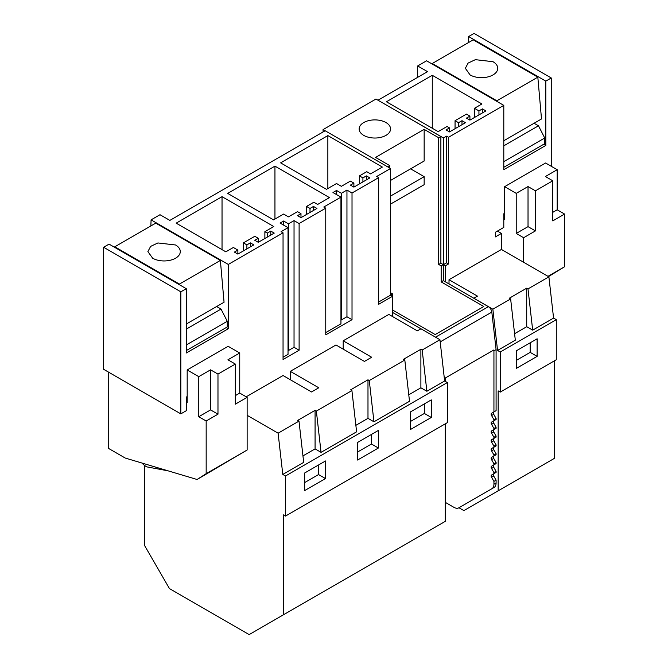 <?xml version="1.0" encoding="UTF-8"?>
<svg xmlns="http://www.w3.org/2000/svg" width="668" height="668" viewBox="0 0 668 668"><rect width="100%" height="100%" fill="white"/><g stroke="black" fill="none" stroke-linecap="round" stroke-linejoin="round"><path stroke-width="1" d="M455.058 120.691L466.439 114.111L469.913 116.115L469.913 120.123L485.886 110.905L482.413 108.901L478.939 110.905L474.43 108.299L481.929 103.966L432.28 75.3L386.438 101.77L438.175 131.638L447.067 126.502L449.497 127.905L449.497 131.913L465.471 122.695L461.997 120.691L458.524 122.695L455.058 120.691L455.058 128.707M469.913 116.115L466.439 118.119L469.913 120.123M482.413 108.901L482.413 112.909M478.939 110.905L478.939 114.913M474.43 108.299L474.43 117.518M432.28 75.3L432.28 128.231M449.497 127.905L446.032 129.909L449.497 131.913M461.997 120.691L461.997 124.699M458.524 122.695L458.524 126.703M378.055 100.2L427.528 71.643L417.667 65.948L426.593 60.796L503.797 105.377L448.537 137.282L446.566 136.147L443.435 137.95L375.967 99.056L323.061 129.6L325.099 130.778M446.566 136.147L446.566 262.816L443.435 264.628L445.406 265.764L445.406 281.854L443.318 280.652L443.318 264.62L440.872 263.209L440.872 136.531L378.055 100.258M443.435 264.628L443.435 137.95M448.537 137.282L448.537 263.952L446.566 262.816M445.406 265.764L448.537 263.952M504.632 213.284L503.797 213.768L503.797 227.404L495.389 232.255L495.389 236.906L501.434 233.416L501.434 249.448L449.013 279.717L449.013 283.942M551.259 166.282L551.259 77.972L545.806 81.12L545.806 145.424L543.752 144.238M503.797 105.377L503.797 169.672L545.806 145.424M417.458 77.455L417.667 65.948M497.41 231.086L501.434 233.416M388.016 167.05L389.077 166.432L389.077 167.66M440.872 136.531L438.717 137.767L424.155 129.358L375.55 157.423L389.77 165.631A2.455 1.419 180 0 1 389.077 166.432M379.282 137.666A15.715 9.068 180 0 1 359.15 128.957A15.715 9.068 180 0 1 370.439 120.257A15.715 9.068 180 0 1 390.571 128.957A15.715 9.068 180 0 1 379.282 137.666M438.717 137.767L438.717 264.445L440.872 263.209M392.492 309.994L435.194 334.568L483.799 306.503L441.164 281.896L441.164 265.864L438.717 264.445M441.164 265.864L443.318 264.62M441.164 281.896L443.318 280.652M420.915 328.806L392.492 312.399L392.492 316.515M496.09 410.67L491.565 413.283L496.09 410.67L496.09 349.606L491.823 312.106A4.91 2.831 -120 0 0 488.391 306.67L445.406 281.854M449.013 279.717L477.478 296.149L473.871 298.237L492.859 309.2L510.636 298.938L509.35 298.195L526.71 288.175L527.996 288.91L548.887 276.844L501.434 249.448M458.941 507.747L463.901 510.611L498.169 490.821L498.169 390.889L500.257 392.099L556.285 359.743L556.285 319.655L553.58 318.093L548.887 276.844M498.169 490.821L554.206 458.473L554.206 360.945M545.806 81.12L468.594 36.548L468.385 42.635M468.594 36.548L474.046 33.4L551.259 77.972M323.061 131.955L323.061 129.6M187.182 396.567L186.28 397.093L186.28 410.72L180.828 413.868L180.828 291.841L186.28 288.693L186.28 352.996L228.289 328.739L228.289 264.436L283.048 232.823L281.078 231.687L288.033 227.671L280.067 223.07L283.624 221.016L288.484 223.822L294.037 220.615L299.114 223.546L325.759 208.166L323.796 207.022L340.947 197.127L332.973 192.526L336.53 190.472L341.39 193.277L346.951 190.071L352.019 193.002L378.672 177.613L378.672 304.291L392.492 296.308L390.529 295.173L390.529 168.495L325.149 130.753L169.856 220.407L160.003 214.712L151.077 219.864L150.868 225.959M392.492 296.308L392.492 312.399M389.77 165.631L389.77 168.06M392.567 309.952L392.567 293.92L390.529 292.743M445.331 381.395L445.239 378.046L493.836 349.99L493.936 350.842L496.09 349.606M445.264 440.02L445.331 423.804M445.264 448.838L445.264 447.602M445.264 457.655L445.264 456.419M445.264 466.473L445.264 465.237M445.264 475.29L445.264 474.055M445.264 484.116L445.264 482.872M445.264 492.934L445.264 491.698M445.264 501.751L445.264 500.516M445.264 513.375A9.82 5.67 -120 0 0 445.331 512.281L445.264 509.333M390.529 180.444L424.155 161.03L424.155 129.358M410.62 168.845L424.155 176.669L424.155 184.685L390.529 204.099M445.264 502.336L453.914 507.329A9.82 5.67 -120 0 0 458.824 507.814L491.907 488.717A9.82 5.67 -120 0 0 493.936 484.225L493.936 481.394L491.565 477.286L493.719 476.042L496.09 480.15L496.09 482.981L493.936 484.225M491.565 413.283A1.962 1.136 -120 0 0 491.565 415.554L493.936 419.654L493.936 420.731L491.565 422.101A1.962 1.136 -120 0 0 491.565 424.372L493.936 428.48L493.936 429.557L491.565 430.927A1.962 1.136 -120 0 0 491.565 433.19L493.936 437.298L493.936 438.375L491.565 439.744A1.962 1.136 -120 0 0 491.565 442.007L493.936 446.115L493.936 447.193L491.565 448.562A1.962 1.136 -120 0 0 491.565 450.833L493.936 454.933L493.936 456.01L491.565 457.38A1.962 1.136 -120 0 0 491.565 459.651L493.936 463.751L493.936 464.828L491.565 466.197A1.962 1.136 -120 0 0 491.565 468.468L493.936 472.577L493.936 473.654L491.565 475.023A1.962 1.136 -120 0 0 491.565 477.286M493.936 411.914L493.936 350.842M144.547 465.412L144.547 545.464L169.447 588.583L249.147 634.6L283.416 614.81L283.416 514.878L285.495 516.08L447.351 422.644L447.351 382.555L444.637 380.994L439.953 339.745L420.965 328.781L417.35 330.869L388.885 314.428L343.202 340.805L343.202 349.147M283.416 614.81L445.264 521.374L445.264 423.846M500.257 392.099L500.257 352.011L497.551 350.441L492.859 309.2M493.719 412.039A1.962 1.136 -120 0 0 493.719 414.31L496.09 418.418L496.09 419.496L493.719 420.865A1.962 1.136 -120 0 0 493.719 423.128L496.09 427.236L496.09 428.313L493.719 429.683A1.962 1.136 -120 0 0 493.719 431.945L496.09 436.054L496.09 437.131L493.719 438.5A1.962 1.136 -120 0 0 493.719 440.763L496.09 444.871L496.09 445.948L493.719 447.318A1.962 1.136 -120 0 0 493.719 449.589L496.09 453.689L496.09 454.766L493.719 456.135A1.962 1.136 -120 0 0 493.719 458.407L496.09 462.515L496.09 463.592L493.719 464.961A1.962 1.136 -120 0 0 493.719 467.224L496.09 471.332L496.09 472.41L493.719 473.779A1.962 1.136 -120 0 0 493.719 476.042M460.978 506.578L458.824 507.814L460.978 506.578A9.82 5.67 -120 0 0 460.978 506.578L494.053 487.473A9.82 5.67 -120 0 0 496.09 482.981M390.529 295.097L392.567 293.92M497.551 350.441L515.32 340.179L510.636 298.938M514.585 333.708L526.71 326.71L526.71 288.175M527.996 288.91L532.68 330.159L526.71 326.71M532.68 330.159L553.58 318.093M500.257 352.011L556.285 319.655M537.122 356.378L537.122 338.785L516.297 350.817L516.297 368.402L537.122 356.378L530.183 352.37L530.183 342.793M378.672 177.613L376.702 176.477L390.529 168.495M228.289 264.436L151.077 219.864M267.309 233.09L264.879 231.687L273.788 226.544L222.035 196.668L176.16 223.154L225.834 251.828L233.357 247.486L237.866 250.091L234.393 252.095L237.866 254.099L253.84 244.88L250.366 242.876L246.893 244.88L243.419 242.876L254.809 236.297L258.282 238.301L254.809 240.305L258.282 242.309L274.247 233.09L270.782 231.086L267.309 233.09L267.309 237.098M288.476 216.858L297.51 211.647L300.984 213.651L297.51 215.655L300.984 217.659L316.949 208.441L313.484 206.437L310.01 208.441L306.537 206.437L313.818 202.229L317.642 204.441L329.466 197.611L274.949 166.14L227.713 193.403L273.554 219.872L283.624 214.061L288.476 216.858M370.556 173.889L382.372 167.067L327.854 135.587L280.627 162.858L326.468 189.328L336.53 183.516L341.381 186.314L350.416 181.095L353.89 183.099L350.416 185.111L353.89 187.115L369.863 177.888L366.39 175.884L362.916 177.888L359.442 175.884L366.732 171.684L370.556 173.889M390.529 295.173L378.672 302.019M246.2 396.809L283.065 375.525L311.538 391.957L318.761 387.791L290.288 371.35L290.288 379.691M290.288 371.35L335.979 344.972L364.444 361.413L371.667 357.246L343.202 340.805M352.019 193.002L352.019 319.68L346.951 316.749L341.39 319.955L340.947 319.696M325.759 208.166L325.759 334.835L352.019 319.68M299.114 223.546L299.114 350.224L294.037 347.293L288.484 350.5L288.033 350.241M283.048 232.823L283.048 359.501L299.114 350.224M444.462 379.407L445.331 378.906M390.529 196.083L424.155 176.669M491.907 488.717L494.053 487.473L491.907 488.717M493.936 481.394L496.09 480.15M493.936 473.654L496.09 472.41M493.936 472.577L496.09 471.332M493.936 464.828L496.09 463.592M493.936 463.751L496.09 462.515M493.936 456.01L496.09 454.766M493.936 454.933L496.09 453.689M493.936 447.193L496.09 445.948M493.936 446.115L496.09 444.871M493.936 438.375L496.09 437.131M493.936 437.298L496.09 436.054M493.936 429.557L496.09 428.313M493.936 428.48L496.09 427.236M493.936 420.731L496.09 419.496M493.936 419.654L496.09 418.418M285.495 516.08L285.495 476L282.789 474.43L278.105 433.19L247.135 415.312M278.105 433.19L298.997 421.116L297.719 420.381L315.079 410.361L316.356 411.096L351.911 390.571L350.625 389.836L367.984 379.808L369.27 380.551L404.816 360.027L403.539 359.284L420.89 349.264L422.176 350.007L439.953 339.745M444.637 380.994L426.869 391.256L422.176 350.007M302.955 455.893L315.079 448.896L321.049 452.345L356.603 431.82L351.911 390.571M282.789 474.43L303.689 462.365L298.997 421.116M285.495 476L447.351 382.555M426.869 391.256L420.89 387.807L420.89 349.264M408.774 394.805L420.89 387.807M355.86 425.349L367.984 418.352L373.955 421.8L409.509 401.276L404.816 360.027M431.311 417.467L410.478 429.499L410.478 411.906L431.311 399.881L431.311 417.467L424.364 413.459L424.364 403.889M378.397 448.019L378.397 430.426L357.572 442.45L357.572 460.043L378.397 448.019L371.458 444.011L371.458 434.434M304.658 490.588L325.491 478.564L325.491 460.97L304.658 473.002L304.658 490.588M516.297 360.386L530.183 352.37M283.048 357.23L288.033 354.349L288.033 227.671M283.624 221.016L283.624 225.124M288.484 223.822L288.484 350.5M294.037 220.615L294.037 347.293M325.759 332.564L340.947 323.796L340.947 197.127M336.53 190.472L336.53 194.58M341.39 193.277L341.39 319.955M346.951 190.071L346.951 316.749M228.289 328.739L226.235 327.554M264.879 231.687L264.879 238.501M270.782 231.086L270.782 235.094M258.282 238.301L258.282 242.309M243.419 242.876L243.419 250.892M246.893 244.88L246.893 248.888M250.366 242.876L250.366 246.884M237.866 250.091L237.866 254.099M222.035 196.668L222.035 249.632M274.949 166.14L274.949 219.071M306.537 206.437L306.537 214.453M310.01 208.441L310.01 212.449M313.484 206.437L313.484 210.445M300.984 213.651L300.984 217.659M359.442 175.884L359.442 183.909M362.916 177.888L362.916 181.896M366.39 175.884L366.39 179.892M353.89 183.099L353.89 187.115M327.854 135.587L327.854 188.526M186.28 288.693L109.068 244.121L103.623 247.26L180.828 291.841M103.623 247.26L103.406 369.17L180.828 413.868M315.079 448.896L315.079 410.361M321.049 452.345L316.356 411.096M367.984 418.352L367.984 379.808M373.955 421.8L369.27 380.551M410.478 421.475L424.364 413.459M357.572 452.027L371.458 444.011M325.491 478.564L318.553 474.556L318.553 464.978M304.658 482.572L318.553 474.556M432.254 64.07L432.254 63.502L473.22 39.846L537.823 77.154L541.506 118.962L503.797 140.739M534.083 123.254L538.483 125.793L544.729 138L544.729 143.678L503.797 167.309M557.187 169.705L545.597 163.017L504.632 186.673L516.222 193.361L528.029 186.547L535.427 190.814L552.787 180.794L545.389 176.527L557.187 169.705L557.187 209.794L564.594 214.069L564.594 266.732L548.478 276.61M516.222 193.361L516.222 233.449L523.629 237.724L523.629 262.257M503.797 219.171L504.632 219.396L504.632 186.673M432.254 63.502L496.858 100.801L496.917 101.402M496.858 100.801L537.823 77.154M470.088 74.925A16.199 9.352 -0 0 0 487.749 76.954A16.199 9.352 -0 0 0 497.752 68.311A16.199 9.352 -0 0 0 493.001 61.698L475.349 59.669L468.076 63.109L465.354 68.311L470.088 74.925M503.797 145.824L538.483 125.793M503.797 161.639L544.729 138M503.797 213.869L504.632 213.384M552.787 212.34L557.187 209.794M564.594 214.069L552.787 220.883L552.787 180.794M564.594 266.732L547.985 276.327M523.629 237.724L535.427 230.903L535.427 190.814M535.427 230.903L528.029 226.636L528.029 186.547M516.222 233.449L528.029 226.636M186.28 402.437L187.182 402.679L187.182 369.947L198.772 376.643L198.772 416.732L206.17 420.999L206.17 473.67L197.077 479.49L125.208 458.039L108.725 448.52L108.725 372.235M114.796 247.419L114.796 246.784L155.761 223.129L220.373 260.428L224.056 302.245L186.28 324.055M216.624 306.537L221.033 309.075L227.279 321.283L227.279 326.953L186.28 350.583M235.336 395.623L239.737 393.076L239.737 352.988L228.147 346.3L187.182 369.947M239.737 393.076L247.135 397.351L247.135 450.015L197.077 479.49M186.28 344.872L186.314 350.608M114.796 246.784L179.408 284.084L179.467 284.76M179.408 284.084L220.373 260.428M152.638 258.207A16.199 9.352 -0 0 0 170.298 260.236A16.199 9.352 -0 0 0 180.293 251.594A16.199 9.352 -0 0 0 175.55 244.981L157.898 242.952L150.626 246.392L147.895 251.585L152.638 258.207M186.28 329.14L221.033 309.075M186.314 344.938L227.279 321.283M186.28 397.184L187.182 396.667M198.772 376.643L210.579 369.83L217.977 374.097L235.336 364.077L227.93 359.801L239.737 352.988M247.135 397.351L235.336 404.165L235.336 364.077M247.135 450.015L206.17 473.67M206.17 420.999L217.977 414.185L217.977 374.097M217.977 414.185L210.579 409.91L210.579 369.83M198.772 416.732L210.579 409.91M168.044 470.823L146.735 466.865A24.549 14.17 180 0 1 142.042 463.066M488.391 306.67L435.528 337.19M491.823 312.106L440.195 341.916M493.719 473.779L491.565 475.023M491.565 468.468L493.719 467.224M493.719 464.961L491.565 466.197M491.565 459.651L493.719 458.407M493.719 456.135L491.565 457.38M491.565 450.833L493.719 449.589M493.719 447.318L491.565 448.562M491.565 442.007L493.719 440.763M493.719 438.5L491.565 439.744M491.565 433.19L493.719 431.945M493.719 429.683L491.565 430.927M491.565 424.372L493.719 423.128M493.719 420.865L491.565 422.101M491.565 415.554L493.719 414.31"/></g></svg>
